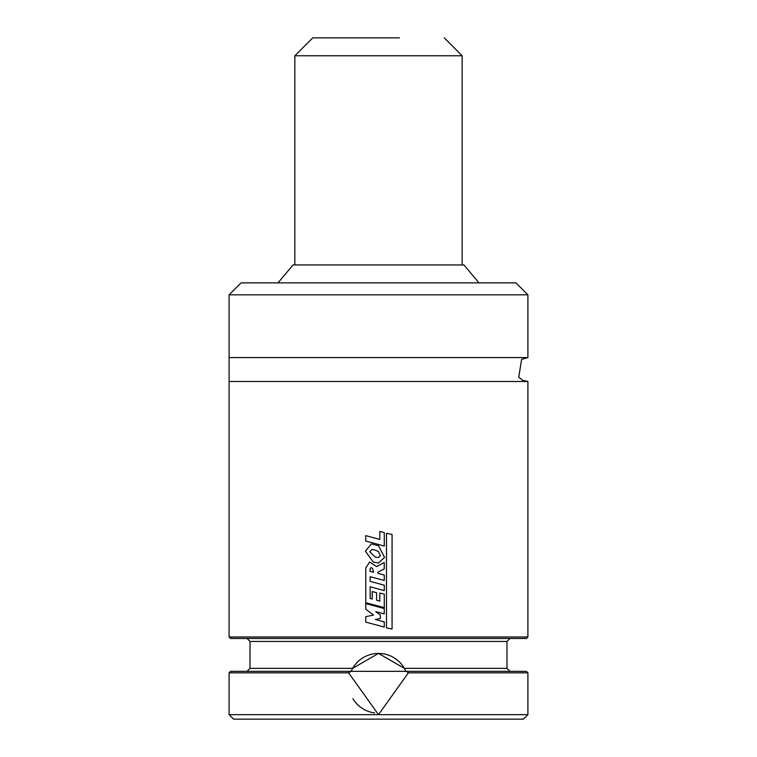 <?xml version="1.0" encoding="UTF-8"?>
<svg xmlns="http://www.w3.org/2000/svg" width="757" height="757" viewBox="0 0 757 757"><rect width="100%" height="100%" fill="white"/><g stroke="black" fill="none" stroke-linecap="round" stroke-linejoin="round"><path stroke-width="1.14" d="M348.627 672.831L351.116 671.336L352.62 668.355L378.5 653.414L404.38 668.355L405.884 671.336L526.418 671.336L527.903 672.831L527.903 714.665L523.428 719.15L233.572 719.15L229.097 714.665L378.5 714.665L348.627 672.831L229.097 672.831L229.097 714.665M479.001 282.881L463.965 264.95L293.035 264.95L277.999 282.881M229.097 294.833L527.903 294.833L515.952 282.881L241.048 282.881L229.097 294.833L229.097 636.978L527.903 636.978L527.903 381.49L229.097 381.49M527.903 294.833L527.903 357.578L229.097 357.578M527.903 636.978L526.418 638.473L230.582 638.473L229.097 636.978M351.324 670.863A29.883 29.883 0 0 0 351.116 671.336L230.582 671.336L229.097 672.831M527.903 672.831L408.383 672.831L378.5 714.665L527.903 714.665M406.168 671.336L408.383 672.831M247.019 638.473L250.009 641.453L506.991 641.453L506.991 668.355L404.38 668.355A29.883 29.883 0 0 0 352.62 668.355L250.009 668.355L247.019 671.336M352.866 698.645A29.883 29.883 0 0 0 374.649 712.924M351.116 671.336L405.884 671.336A29.883 29.883 0 0 0 405.459 670.399M380.307 618.516L375.358 619.491L384.263 621.913L384.263 627.07L365.754 622.103L365.754 616.69L373.542 615.044L365.754 609.186L365.754 603.603L384.225 608.543L384.225 613.899L375.784 611.628L380.307 615.006L380.307 618.516M373.617 572.245L370.003 571.355L370.107 568.639L370.93 567.674L372.472 568.252L373.617 572.245M377.885 573.352L384.263 575.065L384.263 580.458L370.164 576.711L370.164 581.385L384.282 585.17L384.282 590.583L370.164 586.798L370.164 598.494L372.198 599.042L372.198 591.529L376.589 592.75L376.589 600.206L379.806 601.096L379.806 593.024L384.282 594.188L384.282 607.653L365.754 602.723L365.763 567.882L369.738 562.054L376.579 566.586L384.244 562.47L384.244 568.914L377.866 572.188L377.885 573.352L378.5 573.513M378.5 571.857L377.866 572.188M380.307 555.799L378.5 557.502L375.396 557.171L369.662 551.739L372.009 549.487L375.283 550.112L378.509 551.626L380.307 555.799M373.248 562.054L365.394 551.181L371.375 543.942L378.5 545.721L384.556 557.389L378.5 563L373.248 562.054M384.263 546.024L365.716 541.047L365.716 535.625L379.806 539.448L379.806 531.414L384.263 532.568L384.263 546.024M392.06 629.067L386.477 627.903L386.477 533.269L392.06 534.461L392.06 629.067M318.867 37.85L357.578 37.85M399.422 37.85L312.764 37.85L294.833 55.781L294.833 264.95M462.167 264.95L462.167 55.781L294.833 55.781M527.903 381.49L522.69 380.288L518.734 377.194L521.62 359.367L527.903 357.578M506.991 641.453L509.981 638.473M250.009 641.453L250.009 668.355M506.991 668.355L509.981 671.336M462.167 55.781L444.236 37.85"/></g></svg>
